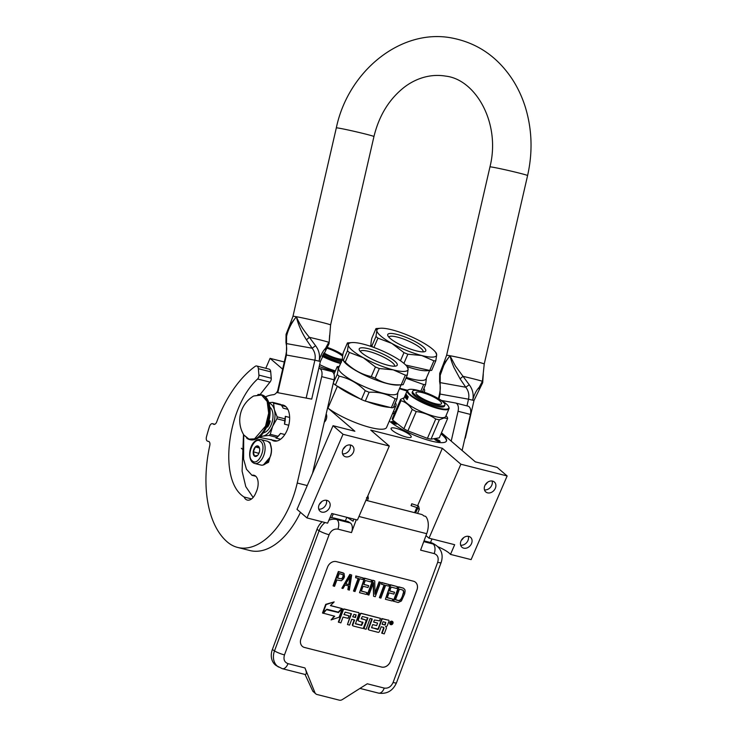 <?xml version="1.0" encoding="UTF-8"?>
<svg xmlns="http://www.w3.org/2000/svg" width="737" height="737" viewBox="0 0 737 737"><rect width="100%" height="100%" fill="white"/><g stroke="black" fill="none" stroke-linecap="round" stroke-linejoin="round"><path stroke-width="1.11" d="M437.889 546.725A15.44 3.445 -156.7 0 1 449.33 553.229A15.44 3.445 -156.7 0 1 450.5 554.39L471.109 559.623L507.139 475.964L460.865 464.218L442.338 448.289L370.757 430.104L389.293 446.032L343.018 434.277L333.041 425.7L354.875 431.256L327.956 408.114L337.371 386.262L336.993 385.948M399.482 388.675A35.523 7.932 23.3 0 0 407.045 390.997M423.83 392.102A35.523 7.932 23.3 0 0 424.503 391.283A35.523 7.932 23.3 0 0 423.913 388.408M395.106 412.13A35.523 7.932 -156.7 0 1 393.392 411.605M337.371 386.262A35.523 7.932 23.3 0 0 359.96 398.735M366.731 401.481A35.523 7.932 23.3 0 0 389.891 407.368M393.475 407.156A35.523 7.932 23.3 0 0 395.972 405.608A35.523 7.932 23.3 0 0 395.382 402.734M326.178 413.973A4.938 2.801 104.3 0 1 324.308 422.108M395.972 405.608L386.566 427.46A35.523 7.932 -156.7 0 1 362.991 425.341A35.523 7.932 -156.7 0 1 327.956 408.114M392.388 430.463A10.963 2.451 23.3 0 0 403.296 436.157A10.963 2.451 23.3 0 0 411.218 437.032A10.963 2.451 23.3 0 0 409.91 434.913A10.963 2.451 23.3 0 0 399.003 429.229A10.963 2.451 23.3 0 0 391.08 428.354A10.963 2.451 23.3 0 0 392.388 430.463M441.168 433.513A33.202 7.416 -156.7 0 1 442.495 434.609A33.202 7.416 -156.7 0 1 446.465 441.002A33.202 7.416 -156.7 0 1 422.476 438.358A33.202 7.416 -156.7 0 1 389.44 421.131A33.202 7.416 -156.7 0 1 389.329 421.039M392.701 413.208A33.202 7.416 -156.7 0 1 394.544 413.439M282.639 369.163L270.064 358.357L284.298 361.968M441.491 432.766L475.319 461.841L497.162 467.396L507.139 475.964M389.293 446.032L357.436 520.009L331.77 513.486L327.597 523.169L306.988 517.936L297.011 509.359L333.041 425.7M242.409 449.202L241.331 448.271M321.719 501.602A10.429 8.273 -49.3 0 1 319.37 504.338M345.542 446.3A10.429 8.273 -49.3 0 1 343.193 449.026M346.869 517.328L345.34 520.884M440.993 433.927A33.202 7.416 -156.7 0 1 442.32 435.023A33.202 7.416 -156.7 0 1 446.364 441.205M392.517 413.623A33.202 7.416 -156.7 0 1 394.369 413.853M270.064 358.357L265.79 368.288M343.018 434.277L306.988 517.936M329.586 507.572A6.569 5.205 -49.3 0 1 320.07 511.211A6.569 5.205 -49.3 0 1 319.103 504.9A6.569 5.205 -49.3 0 1 328.628 501.261A6.569 5.205 -49.3 0 1 329.586 507.572M353.41 452.26A6.569 5.205 -49.3 0 1 343.884 455.908A6.569 5.205 -49.3 0 1 342.917 449.598A6.569 5.205 -49.3 0 1 352.443 445.949A6.569 5.205 -49.3 0 1 353.41 452.26M442.338 448.289L417.621 505.683M416.82 507.535L414.609 512.666M460.865 464.218L429.008 538.185L425.995 535.606M471.505 543.611A6.569 5.205 -49.3 0 1 461.979 547.259A6.569 5.205 -49.3 0 1 461.012 540.949A6.569 5.205 -49.3 0 1 470.538 537.301A6.569 5.205 -49.3 0 1 471.505 543.611M495.319 488.309A6.569 5.205 -49.3 0 1 485.803 491.957A6.569 5.205 -49.3 0 1 484.835 485.646A6.569 5.205 -49.3 0 1 494.361 481.998A6.569 5.205 -49.3 0 1 495.319 488.309M429.008 538.185L454.674 544.707L450.5 554.39M463.637 537.651A10.429 8.273 -49.3 0 1 461.288 540.387M487.452 482.339A10.429 8.273 -49.3 0 1 485.103 485.075M435.042 439.003A2.939 0.654 23.3 0 0 434.701 439.316A2.939 0.654 23.3 0 0 436.866 440.79A2.939 0.654 23.3 0 0 439.731 441.61A2.939 0.654 23.3 0 0 439.952 441.574A2.939 0.654 23.3 0 0 438.506 440.118A2.939 0.654 23.3 0 0 435.042 439.003M396.543 423.388A2.939 0.654 23.3 0 0 393.318 421.767A2.939 0.654 23.3 0 0 391.513 421.804A2.939 0.654 23.3 0 0 391.844 422.2A2.939 0.654 23.3 0 0 394.461 423.609A2.939 0.654 23.3 0 0 396.755 424.061A2.939 0.654 23.3 0 0 396.543 423.388M318.743 509.147A6.569 5.205 130.7 0 0 326.03 504.504A6.569 5.205 -49.3 0 0 326.38 500.257M342.567 453.835A6.569 5.205 130.7 0 0 349.845 449.192A6.569 5.205 -49.3 0 0 350.204 444.955M460.662 545.196A6.569 5.205 130.7 0 0 467.94 540.553A6.569 5.205 -49.3 0 0 468.299 536.306M484.476 489.884A6.569 5.205 130.7 0 0 491.763 485.241A6.569 5.205 -49.3 0 0 492.113 481.003M438.893 441.509A2.165 0.479 23.3 0 0 435.475 440.035M392.287 422.522A2.165 0.479 -156.7 0 1 395.622 423.922A2.165 0.479 23.3 0 1 395.705 423.996M325.054 522.524A15.44 12.511 122.7 0 0 319.112 530.714L316.984 529.341L272.368 649.527A15.44 12.511 -57.3 0 0 276.357 665.658L282.289 668.68A7.72 4.367 104.3 0 0 288.001 663.641L304.961 667.952C306.758 672.31 306.776 674.466 305.035 674.419M316.984 529.341A15.44 12.511 -57.3 0 1 322.161 521.787M329.826 518A15.44 12.511 -57.3 0 1 334.635 518.166L348.205 521.612L350.342 522.984A7.72 4.367 104.3 0 1 351.494 532.593L337.924 529.138A7.72 4.367 -75.7 0 0 336.763 519.539L334.635 518.166M430.887 542.616A15.44 12.511 -57.3 0 1 433.927 543.934L436.064 545.306A15.44 12.511 122.7 0 0 433.024 543.989L430.887 542.616L424.042 540.875M347.164 517.402L353.078 521.206L353.861 519.097M345.929 521.041L345.413 520.709M356.275 519.714L351.494 532.593M365.921 500.294L421.232 514.343A14.676 8.31 104.3 0 1 423.747 515.882L425.599 516.351A14.676 8.31 104.3 0 1 426.705 533.689L420.597 550.143L434.176 553.588A7.72 4.367 -75.7 0 0 433.024 543.989L423.757 541.631M416.976 589.932L390.417 661.476A7.72 6.255 -57.3 0 1 381.591 667.059L381.554 667.031A7.72 6.255 122.7 0 0 390.38 661.448L416.93 589.904A7.72 6.255 122.7 0 0 414.959 581.852A7.72 6.255 -57.3 0 1 416.976 589.932L416.93 589.904M414.977 581.871A7.72 6.255 -57.3 0 0 413.457 581.207L336.33 561.622A7.72 6.255 -57.3 0 0 327.504 567.204L300.954 638.749A7.72 6.255 -57.3 0 0 302.944 646.81A7.72 6.255 -57.3 0 0 304.464 647.464L381.591 667.059M434.176 553.588C437.769 554.97 438.939 557.872 437.686 562.313L393.079 682.499C391.098 686.755 388.159 688.616 384.253 688.091L367.284 683.779L342.355 699.56A4.634 3.749 122.7 0 1 339.269 700.15L317.039 694.503A4.634 3.749 122.7 0 1 316.127 694.107L312.857 691.269L305.054 674.456M312.857 691.269L314.892 692.577L304.961 667.952M314.892 692.577A4.634 3.749 122.7 0 0 316.127 694.107M302.925 646.8A7.72 6.255 122.7 0 0 304.427 647.445L381.554 667.031M343.239 572.898L338.347 571.507L333.041 585.823L334.543 586.348L336.92 579.955L341.351 580.747L343.451 578.95L344.437 576.868L344.059 573.441L338.734 571.755L333.419 586.062M348.454 585.887L347.864 589.582L349.375 590.116L351.678 575.044L350.176 574.667L341.867 588.209L342.991 588.495L345.1 585.031L348.85 585.989L348.251 589.83M351.678 575.044L349.799 574.418L341.867 588.209M358.191 578.361L353.493 591.019L355.004 591.544L359.748 578.757L362.751 579.522L363.313 578.001L356.183 576.187L355.621 577.707L358.624 578.471L353.88 591.258M363.313 578.001L355.805 575.947L355.621 577.707M371.577 580.102L364.437 578.14L359.509 592.686L366.261 594.409L366.943 592.576L361.314 591.148L363.12 586.274L368.003 587.518L368.675 585.694L363.802 584.45L365.266 580.498L370.895 581.926L371.577 580.102L364.815 578.379L359.509 592.686M368.675 585.694L363.848 584.321M366.943 592.576L361.36 591.019M374.764 580.913L372.692 580.231L367.385 594.547L368.887 595.072L373.521 582.589L373.585 596.27L375.271 596.694L380.587 582.387L379.454 582.101L374.94 594.28L374.764 580.913L373.079 580.48L367.763 594.787M380.587 582.387L379.076 581.852L374.921 593.045M373.152 583.603L373.585 596.27M384.088 584.938L379.398 597.596L380.9 598.122L385.644 585.335L388.648 586.099L389.219 584.579L382.088 582.764L381.517 584.294L384.521 585.049L379.776 597.836M389.219 584.579L381.702 582.525L381.517 584.294M397.473 586.68L390.334 584.717L385.405 599.273L392.167 600.987L392.839 599.163L387.211 597.725L389.016 592.861L393.899 594.096L394.581 592.272L389.698 591.028L391.163 587.076L396.792 588.504L397.473 586.68L390.721 584.957L385.405 599.273M394.581 592.272L389.744 590.899M392.839 599.163L387.257 597.596M403.48 588.2L398.597 586.809L393.282 601.125L398.164 602.507L401.398 600.996L404.677 593.838L405.129 590.954L404.834 589.545L403.48 588.2L398.975 587.057L393.669 601.364M392.268 621.355A1.824 1.474 122.7 0 0 390.113 624.285A1.824 1.474 122.7 0 0 390.315 624.386M383.36 627.298A1.133 0.921 122.7 0 1 383.48 628.329L381.711 633.101L384.244 633.894L386.262 628.477A1.695 1.373 122.7 0 0 385.488 626.561A1.695 1.373 122.7 0 0 387.422 625.335L388.804 621.613A1.133 0.921 122.7 0 0 387.911 620.084L381.849 618.546L377.869 629.518L371.614 627.491L372.692 624.589L376.662 625.602L377.593 623.097L373.622 622.092L374.405 619.992L379.564 620.867L380.495 618.352L361.646 613.562A1.133 0.921 122.7 0 0 360.356 614.382L358.339 619.799A1.133 0.921 122.7 0 0 358.855 621.079L363.019 622.572L361.6 625.381L355.455 623.806L358.818 613.995A1.133 0.921 122.7 0 0 357.924 612.465L344.188 608.983A1.133 0.921 122.7 0 0 342.898 609.803L338.338 622.083L340.872 622.876L343.037 617.062L348.048 618.334L348.97 615.828L343.958 614.557L345.229 612.143L351.466 613.728L347.449 624.543L349.605 625.096L351.77 619.273L354.608 620.001L352.839 624.764A1.133 0.921 122.7 0 0 353.355 626.045L362.337 628.32A1.133 0.921 122.7 0 0 363.627 627.509L365.939 621.291A1.133 0.921 122.7 0 0 365.423 620.01A1.133 0.921 122.7 0 0 365.036 619.762L361.241 618.804M371.826 618.896L368.251 628.532A1.133 0.921 122.7 0 0 368.749 629.803M367.514 617.799L363.544 628.486L366.086 629.278L370.094 618.463L372.259 619.006L368.629 628.772A1.133 0.921 122.7 0 0 369.145 630.052L378.127 632.337A1.133 0.921 122.7 0 0 379.417 631.517L381.186 626.754L383.341 627.298A1.133 0.921 -57.3 0 1 383.857 628.578L382.088 633.341M354.175 619.891L352.461 624.515A1.133 0.921 122.7 0 0 352.959 625.796M351.033 613.617L347.449 624.543M348.97 615.828L344.013 614.418M362.65 622.046L361.222 625.133L355.335 623.64M380.495 618.352L361.268 613.322A1.133 0.921 122.7 0 0 359.969 614.133L357.961 619.55A1.133 0.921 122.7 0 0 358.458 620.83M377.593 623.097L373.668 621.954M377.98 628.956L371.605 627.777M322.999 613.12L334.727 616.233L331.079 619.909L339.131 617.228L342.318 608.651L330.563 605.519M334.165 601.899L325.717 604.34L322.511 612.981L326.878 609.232L338.274 612.125L341.848 608.532L330.443 605.639L334.165 601.899L326.104 604.58L322.889 613.23M334.23 616.114L331.079 619.909M338.246 612.115L326.583 609.527L323.359 613.35M390.03 622.618A1.824 1.474 122.7 0 0 392.941 623.364A1.824 1.474 122.7 0 0 390.03 622.618M387.911 620.084L382.227 618.794L378.367 629.205M365.036 619.762L361.259 618.518L362.383 616.501L367.938 617.91L363.931 628.725M357.924 612.465L344.566 609.223A1.133 0.921 122.7 0 0 343.276 610.043L338.716 622.323M337.951 612.41L326.933 609.757M342.318 608.651L338.329 612.659M337.601 578.13L339.296 573.561L343.313 574.915L342.972 577.495L341.839 578.877L337.601 578.13M349.117 584.717L345.736 583.861L350.48 576.076L349.117 584.717L345.819 583.732M402.798 590.033L403.812 592.281L401.214 599.282L398.846 600.683L395.465 599.826L399.426 589.167L402.798 590.033M392.434 621.917L391.716 624.34L391.54 623.152L390.444 624.018L391.329 621.641L392.434 621.917M385.175 625.031L382.116 624.248L383.047 621.752L385.764 622.443L385.175 625.031L382.162 624.119M355.538 617.495L352.691 616.777L353.963 614.363L356.118 614.907L355.538 617.495L352.747 616.639M342.677 574.427L343.313 574.915M342.926 574.676L343.46 575.625M343.073 575.376L343.304 576.583M342.926 576.334L342.972 577.495M342.585 577.255L342.438 578.361M342.06 578.112L341.839 578.877M340.78 578.794L337.647 577.992M349.909 577.007L348.739 584.478M402.706 590.005L403.443 590.521M403.056 590.282L403.775 591.277M403.397 591.028L403.812 592.281M403.434 592.041L403.544 593.552M403.167 593.303L401.849 598.112M401.472 597.873L401.214 599.282M400.836 599.043L400.495 600.102M400.117 599.863L399.712 600.572M399.325 600.323L398.846 600.683M398.468 600.443L395.52 599.688M391.034 622.424L391.863 622.737L392.167 621.853M384.797 624.783L385.589 622.397M355.151 617.256L355.953 614.87M391.596 622.01L391.301 622.599M391.983 622.249L391.476 622.12M252.911 462.55A12.354 6.992 -75.7 0 0 254.633 463.462L260.926 465.065A12.354 6.992 -75.7 0 0 266.416 462.974L266.785 462.606A11.737 6.642 -75.7 0 0 269.76 458.138M266.416 462.974A12.354 6.992 -75.7 0 0 269.668 457.99A12.354 6.992 -75.7 0 0 270.838 445.563A12.354 6.992 -75.7 0 0 268.738 442.025A12.354 6.992 -75.7 0 0 267.015 441.113L260.723 439.51C250.202 438.469 246.628 457.355 252.505 462.339L254.633 463.462A12.354 6.992 -75.7 0 0 263.975 454.83A12.354 6.992 -75.7 0 0 262.436 440.431A12.354 6.992 -75.7 0 0 260.723 439.51M270.543 456.102A11.737 6.642 -75.7 0 0 271.446 448.446M270.838 445.563L270.986 446.069A11.737 6.642 -75.7 0 0 270.912 445.821M260.612 441.5C254.431 435.364 245.578 455.927 252.275 460.855C258.457 466.982 267.301 446.429 260.612 441.5M258.53 446.336A5.408 3.059 -75.7 0 0 253.952 449.036A5.408 3.059 -75.7 0 0 254.357 456.019A5.408 3.059 -75.7 0 0 257.508 455.503A5.408 3.059 -75.7 0 0 259.442 447.884A5.408 3.059 -75.7 0 0 258.53 446.336M259.525 448.197L258.549 446.401L255.38 446.954L253.316 451.744L254.422 455.982L257.591 455.42M253.316 451.744L258.899 453.412M259.479 451.624L258.825 453.144M255.38 446.954L259.452 447.985M271.391 449.063L270.046 442.522L268.121 441.574M262.777 465.102L268.498 462.311L270.7 455.015M269.484 442.817L268.121 441.583M271.152 446.889L270.046 442.522M263.413 464.936L269.926 457.364M411.863 503.804L411.08 505.637L411.78 503.767L417.953 505.803M411.08 505.637L417.409 507.719L417.63 508.585L419.196 509.101M407.294 367.173L408.16 369.126A32.437 7.241 23.3 0 0 406.713 366.132A32.437 7.241 23.3 0 0 404.143 363.571A32.437 7.241 23.3 0 0 393.19 356.257A32.437 7.241 23.3 0 0 363.267 344.124A32.437 7.241 23.3 0 0 352.028 342.576A32.437 7.241 23.3 0 0 348.306 344.861L347.44 342.908L343.295 352.544C342.161 357.813 342.161 360.439 343.295 360.43L344.133 361.784A32.05 7.158 23.3 0 0 346.676 364.318A32.05 7.158 -156.7 0 0 372.572 378.689A32.05 7.158 -156.7 0 0 398.173 385.064L402.549 384.751A36.297 8.107 -156.7 0 1 401.204 384.797C391.393 385.221 382.715 383.019 375.17 378.182A36.297 8.107 -156.7 0 1 371.282 376.607C361.471 374.405 352.793 369.569 345.248 362.107A36.297 8.107 -156.7 0 1 344.225 361.259A36.297 8.107 23.3 0 1 343.295 360.43L347.449 350.794L348.306 344.861A32.437 7.241 23.3 0 0 363.277 357.721L349.393 352.47L345.248 362.107M394.562 366.206A18.646 4.164 23.3 0 0 394.571 366.197A18.646 4.164 23.3 0 0 386.75 358.799A18.646 4.164 23.3 0 0 368.841 351.429A18.646 4.164 -156.7 0 0 360.319 351.448A18.646 4.164 -156.7 0 1 360.319 351.448M387.782 365.202A20.691 4.625 -156.7 0 1 359.315 349.992A20.691 4.625 -156.7 0 1 368.684 348.785A20.691 4.625 -156.7 0 1 390.343 358.025A20.691 4.625 -156.7 0 1 396.313 365.93A20.691 4.625 -156.7 0 1 387.782 365.202M339.26 366.464L337.832 366.565A36.297 8.107 23.3 0 0 337.233 366.621C338.384 366.584 338.384 369.209 337.242 374.507L333.419 382.494M337.233 366.621L333.981 374.166M397.925 392.277L397.096 398.763A36.297 8.107 -156.7 0 1 395.143 398.864C387.616 394 378.938 391.789 369.117 392.25L365.294 401.112A36.297 8.107 -156.7 0 1 361.406 399.537L365.22 390.674C357.694 383.176 349.016 378.348 339.186 376.174L335.372 385.046L361.406 399.537M395.143 398.864L391.329 407.727L365.294 401.112M369.117 392.25A36.297 8.107 -156.7 0 1 365.22 390.674M339.186 376.174A36.297 8.107 -156.7 0 1 338.163 375.326A36.297 8.107 23.3 0 1 337.242 374.507M335.372 385.046A36.297 8.107 -156.7 0 1 333.419 383.369M401.131 384.852L397.547 393.171A32.05 7.158 -156.7 0 1 374.387 390.619A32.05 7.158 -156.7 0 1 342.502 373.991A32.05 7.158 23.3 0 1 338.679 367.818L340.706 363.24M397.096 398.763L393.272 407.635A36.297 8.107 -156.7 0 1 391.329 407.727M342.456 359.039L341.655 360.909A32.05 7.158 -156.7 0 0 341.544 361.296L339.739 365.534A32.05 7.158 -156.7 0 1 339.775 365.322L339.821 365.34M339.914 364.962L340.641 363.258A32.05 7.158 -156.7 0 1 340.651 363.23A32.05 7.158 -156.7 0 0 340.577 363.424L339.775 365.322M341.24 361.922A32.05 7.158 -156.7 0 1 341.314 361.683L340.991 362.447A32.05 7.158 -156.7 0 0 340.89 362.733L341.286 361.941M341.59 361.075L341.332 361.674A32.05 7.158 -156.7 0 1 341.323 361.674L341.388 361.701M322.87 354.737A17.531 3.915 23.3 0 0 323.792 355.225A17.531 3.915 -156.7 0 0 341.323 361.674L340.982 362.466A32.05 7.158 -156.7 0 1 340.991 362.447L341.056 362.484M341.452 361.784L341.139 362.668L341.507 361.803M407.754 367.404L406.713 366.132M407.303 375.059A36.297 8.107 -156.7 0 1 405.359 375.161L393.199 369.854A32.437 7.241 -156.7 0 0 408.16 369.126L407.303 375.059L403.148 384.696A36.297 8.107 -156.7 0 1 402.549 384.751M375.428 366.971L363.277 357.721A32.437 7.241 -156.7 0 0 393.199 369.854L379.325 368.546A36.297 8.107 -156.7 0 1 375.428 366.971L371.282 376.607M379.325 368.546L375.17 378.182M405.359 375.161L401.204 384.797M347.449 350.794A36.297 8.107 23.3 0 0 349.393 352.47M352.028 342.576L348.048 342.852A36.297 8.107 23.3 0 0 347.44 342.908M421.739 391.467A22.322 4.984 -156.7 0 0 409.634 389.394A22.322 4.984 23.3 0 0 408.795 389.606A22.322 4.984 23.3 0 0 420.624 401.149A22.322 4.984 23.3 0 0 446.954 409.09A22.322 4.984 -156.7 0 0 448.695 406.787L448.944 407.358A22.783 5.085 -156.7 0 1 449.036 408.667A22.783 5.085 -156.7 0 1 447.166 409.717A22.783 5.085 23.3 0 1 422.587 402.734A22.783 5.085 23.3 0 1 407.192 390.647L406.115 393.153A22.783 5.085 23.3 0 0 406.161 394L405.239 396.303A22.783 5.085 23.3 0 0 405.442 396.773L405.626 396.838M438.957 398.947L440.081 394.065L468.52 399.196C469.414 394.783 468.492 390.794 465.766 387.238L460.072 378.827L453.845 367.302C451.919 362.401 451.615 362.116 449.994 355.731A19.309 0.636 13 0 1 471.136 360.338A19.309 0.636 13 0 1 484.237 363.977L482.431 381.269L479.225 387.293C476.323 390.297 474.158 394.581 472.712 400.127C473.891 394.516 472.73 389.385 469.229 384.751L455.337 365.921L449.994 355.731C445.968 361.102 446.06 361.342 443.766 365.478L440.219 375.253L440.081 394.065L439.538 394L438.469 398.671A22.322 4.984 -156.7 0 1 448.695 406.787M408.795 389.606L408.206 389.818A22.783 5.085 23.3 0 0 407.192 390.647M449.036 408.667L445.645 416.552A22.783 5.085 -156.7 0 1 443.775 417.593A22.783 5.085 23.3 0 1 419.196 410.62A22.783 5.085 23.3 0 1 403.802 398.533L405.405 394.802M439.298 437.852L431.025 439.16L439.353 419.814L444.006 417.962L447.635 418.515L439.298 437.852M447.635 418.515A25.482 5.693 -156.7 0 0 447.248 417.206L446.06 415.594M404.125 397.777L400.606 399.362A25.482 5.693 23.3 0 0 400.992 400.67C405.424 402.015 409.164 404.935 412.232 409.44A25.482 5.693 23.3 0 0 416.23 411.55C423.416 412.453 429.92 414.94 435.742 419.012A25.482 5.693 23.3 0 0 439.353 419.814M412.232 409.44L403.904 428.777L392.664 420.016A25.482 5.693 23.3 0 1 392.277 418.708L400.606 399.362M392.664 420.016L400.992 400.67M403.904 428.777A25.482 5.693 23.3 0 0 407.893 430.887L416.23 411.55M435.742 419.012L427.414 438.358L407.893 430.887M427.414 438.358A25.482 5.693 23.3 0 0 431.025 439.16M405.829 393.834L406.17 393.024L405.829 393.834M405.414 394.774L405.875 393.724M406.842 398.376L406.575 398.293A22.783 5.085 23.3 0 1 406.078 397.713L406.612 397.096A22.469 5.021 23.3 0 0 406.723 397.225M406.336 397.003A22.783 5.085 23.3 0 0 406.649 397.381L406.87 396.865A22.783 5.085 23.3 0 1 406.557 396.497L407.082 396.101A22.469 5.021 23.3 0 0 407.248 396.313M405.59 397.667L405.414 397.612A22.783 5.085 23.3 0 0 405.534 397.796L406.483 395.585A22.783 5.085 23.3 0 0 406.621 395.778L406.833 396.018A22.783 5.085 23.3 0 0 407.183 396.46L407.404 395.944A22.783 5.085 23.3 0 1 406.253 394.249L406.253 394.249M405.958 396.073A22.469 5.021 23.3 0 1 405.875 395.889L405.949 395.576M405.654 395.502L406.354 394.479M405.543 394.792L404.935 395.944A22.783 5.085 23.3 0 1 404.972 395.815L406.096 393.328M405.451 394.756A22.783 5.085 23.3 0 0 405.424 395.069L405.645 394.553A22.783 5.085 23.3 0 1 405.672 394.249L405.857 393.816M405.866 394.102L404.982 396.34M404.917 396.313A22.783 5.085 23.3 0 0 404.935 396.46L405.636 395.345M405.064 396.451L405.488 395.474M404.991 396.727A22.783 5.085 23.3 0 0 405.295 397.418L405.295 397.418M405.433 397.28L406.032 395.723A22.783 5.085 23.3 0 1 405.866 395.401L406.373 394.995A22.469 5.021 23.3 0 0 406.64 395.493L406.363 395.401A22.783 5.085 23.3 0 1 406.087 394.894M405.414 397.612L406.363 395.401M406.612 398.874A22.469 5.021 23.3 0 1 406.004 398.155L406.087 397.74M406.4 397.022L406.603 396.543M405.765 397.768L406.621 395.778M405.728 398.072A22.783 5.085 23.3 0 0 406.474 398.929L406.529 398.947M406.474 398.929L407.34 397.906A22.469 5.021 23.3 0 0 407.552 398.127L407.137 399.417A22.469 5.021 23.3 0 0 407.183 399.454M407.073 397.833A22.783 5.085 23.3 0 0 407.294 398.054L407.552 398.127M407.137 399.417L407.294 398.054M406.879 399.343A22.783 5.085 23.3 0 0 407.128 399.574L407.69 398.035M407.874 397.833L408.197 396.755A22.783 5.085 23.3 0 1 407.561 396.119L406.861 398.312M405.442 396.773L405.737 396.101M407.119 397.851L407.331 397.363M407.561 396.819L407.773 396.34M405.921 394.424L405.709 394.958A22.783 5.085 23.3 0 1 405.663 394.756L405.847 394.332M407.801 397.096L408.058 397.169A22.469 5.021 23.3 0 1 407.773 396.884L407.515 396.81A22.783 5.085 23.3 0 0 407.801 397.096L408.058 397.169M407.801 397.215L407.616 397.639A22.783 5.085 23.3 0 1 407.294 397.317L407.515 396.81M434.185 397.289A13.902 3.105 -156.7 0 1 441.537 403.636A13.902 3.105 -156.7 0 1 423.351 398.993A13.902 3.105 23.3 0 1 416 392.637A13.902 3.105 23.3 0 1 434.185 397.289M412.674 391.209L412.195 392.314A17.531 3.915 23.3 0 0 421.463 400.32A17.531 3.915 -156.7 0 0 444.393 406.179L444.872 405.074A17.531 3.915 -156.7 0 1 421.942 399.214A17.531 3.915 23.3 0 1 412.674 391.209A17.531 3.915 23.3 0 1 435.604 397.068A17.531 3.915 -156.7 0 1 444.872 405.074M322.364 355.75A22.322 4.984 23.3 0 0 340.78 362.973M340.78 353.576A22.322 4.984 -156.7 0 1 342.862 354.773M322.124 356.257A22.783 5.085 23.3 0 0 340.54 363.498M319.204 366.547L334.948 371.936M319.646 364.603A22.783 5.085 23.3 0 0 335.39 370.895M327.329 348.306A13.902 3.105 23.3 0 1 336.523 352.194A13.902 3.105 -156.7 0 1 342.622 356.238M342.373 359.223A13.902 3.105 -156.7 0 1 325.69 353.898A13.902 3.105 23.3 0 1 323.939 352.931M342.843 354.884A17.531 3.915 -156.7 0 0 337.942 351.973A17.531 3.915 23.3 0 0 327.735 347.532M323.469 353.696A17.531 3.915 23.3 0 0 324.271 354.119A17.531 3.915 -156.7 0 0 341.802 360.568M435.834 352.848L436.691 354.792A32.437 7.241 23.3 0 0 435.245 351.798A32.437 7.241 23.3 0 0 432.683 349.246A32.437 7.241 23.3 0 0 421.73 341.931A32.437 7.241 23.3 0 0 391.798 329.798A32.437 7.241 23.3 0 0 380.559 328.251A32.437 7.241 23.3 0 0 376.837 330.526L375.981 328.582L371.826 338.219C370.693 343.479 370.702 346.114 371.835 346.104L372.167 346.851M423.102 351.881A18.646 4.164 23.3 0 0 423.102 351.871A18.646 4.164 23.3 0 0 415.281 344.474A18.646 4.164 23.3 0 0 397.372 337.104A18.646 4.164 -156.7 0 0 388.85 337.122A18.646 4.164 -156.7 0 1 388.85 337.122M416.313 350.867A20.691 4.625 -156.7 0 1 387.846 335.667A20.691 4.625 -156.7 0 1 397.215 334.451A20.691 4.625 -156.7 0 1 418.874 343.7A20.691 4.625 -156.7 0 1 424.853 351.604A20.691 4.625 -156.7 0 1 416.313 350.867M407.469 390.251L399.657 388.27M426.465 377.952L425.627 384.438A36.297 8.107 -156.7 0 1 423.683 384.53L420.818 391.181M423.683 384.53L405.94 378.219M429.662 370.527L426.078 378.846A32.05 7.158 -156.7 0 1 406.29 377.408M425.627 384.438L422.504 391.688M435.834 360.734A36.297 8.107 -156.7 0 1 433.89 360.826L421.73 355.529A32.437 7.241 -156.7 0 0 436.691 354.792L435.834 360.734L431.689 370.37A36.297 8.107 -156.7 0 1 431.09 370.425L426.705 370.729A32.05 7.158 -156.7 0 1 407.119 366.621M436.295 353.069L435.245 351.798M403.968 352.636L391.808 343.396A32.437 7.241 -156.7 0 0 421.73 355.529L407.856 354.211A36.297 8.107 -156.7 0 1 403.968 352.636L400.467 360.752M407.856 354.211L403.913 363.378M433.89 360.826L429.735 370.462L405.746 365.055M431.09 370.425A36.297 8.107 -156.7 0 1 429.735 370.462M373.014 347.145A36.297 8.107 -156.7 0 1 372.756 346.924A36.297 8.107 23.3 0 1 371.835 346.104L375.981 336.468L376.837 330.526A32.437 7.241 23.3 0 0 391.808 343.396L377.934 338.145L373.908 347.477M375.981 336.468A36.297 8.107 23.3 0 0 377.934 338.145M380.559 328.251L376.579 328.527A36.297 8.107 23.3 0 0 375.981 328.582M311.171 399.03L277.25 392.591L311.171 399.03M325.597 348.269L325.561 350.784L329.061 343.672L330.6 324.953A19.309 0.636 -167 0 0 317.5 321.314A19.309 0.636 -167 0 0 296.357 316.707C299.204 323.525 303.543 330.397 309.383 337.316L315.593 345.727C319.066 350.324 320.227 355.446 319.075 361.102C320.54 355.529 322.714 351.245 325.597 348.269L328.794 342.244A23.529 0.774 13 0 0 309.383 337.316L306.435 339.803L312.129 348.214C314.865 351.807 315.786 355.796 314.883 360.172L306.233 397.777M277.25 392.591L285.901 354.976L286.444 355.041L286.582 336.229C288.075 329.669 291.336 323.156 296.357 316.707A19.309 0.636 -167 0 0 292.976 316.293L289.521 325.607L296.357 316.707C298.117 324.381 301.47 332.083 306.435 339.803M484.237 363.977L527.591 175.563A19.309 0.636 -167 0 0 514.49 171.924A19.309 0.636 -167 0 0 493.348 167.317A19.309 0.636 -167 0 0 489.958 166.903L446.613 355.317A19.309 0.636 13 0 1 449.994 355.731L443.158 364.631L439.685 373.392L439.602 381.665L440.385 382.66L465.766 387.238L469.229 384.751M285.901 354.976C286.592 350.416 287.2 349.274 285.965 342.641L286.748 343.635L312.129 348.214L315.593 345.727M483.279 374.175L482.698 382.696L479.197 389.809L479.225 387.293M251.593 498.921L244.113 497.024C217.526 480.478 227.696 405.986 257.637 378.993A3.317 1.879 -75.7 0 0 258.908 375.115L258.374 368.703A4.634 2.626 -75.7 0 0 256.752 365.994A4.634 2.626 -75.7 0 0 255.131 366.4A98.85 55.948 -75.7 0 0 219.773 414.24A98.85 55.948 -75.7 0 0 216.724 421.859A3.86 2.183 104.3 0 1 213.868 424.365A3.86 2.183 104.3 0 1 213.555 424.245L212.781 423.803A3.86 2.183 -75.7 0 0 212.468 423.683A3.86 2.183 -75.7 0 0 209.52 426.456A108.109 61.199 -75.7 0 0 206.471 436.857A3.86 2.183 -75.7 0 0 207.622 441.196A3.86 2.183 -75.7 0 0 207.668 441.205L208.525 441.389A3.86 2.183 104.3 0 1 208.58 441.399A3.86 2.183 104.3 0 1 209.796 445.452A98.85 55.948 -75.7 0 0 227.282 541.944A74.133 41.963 -75.7 0 0 237.609 547.425A74.133 41.963 -75.7 0 0 297.232 483.03L321.7 376.644A7.72 4.367 -75.7 0 0 319.296 368.38A7.72 4.367 -75.7 0 0 319.13 368.343L318.799 368.288M258.908 375.115L271.244 378.247A3.317 1.879 104.3 0 1 269.972 382.125L260.124 394.507M243.496 434.434L242.095 471.136L245.78 486.613L253.132 497.447M331.466 371.485A7.72 4.367 104.3 0 1 331.641 371.522A7.72 4.367 104.3 0 1 334.045 379.776L312.516 473.347M237.609 547.425L249.954 550.557A74.133 41.963 -75.7 0 0 300.484 512.344M256.752 365.994L269.088 369.126A4.634 2.626 104.3 0 1 270.719 371.835L271.244 378.247M244.113 497.024A11.737 6.642 -75.7 0 0 247.319 500.082A11.737 6.642 -75.7 0 0 255.619 493.366L256.513 491.293A11.737 6.642 -75.7 0 0 253.989 475.254A11.737 6.642 -75.7 0 0 251.934 475.291L255.776 476.259M243.717 434.821L243.606 459.188L246.453 469.211L251.934 475.291M277.628 390.96A7.72 4.367 104.3 0 1 273.381 394.71A60.084 34.003 -75.7 0 0 265.338 396.921M271.179 439.482A18.536 10.493 -75.7 0 0 273.924 440.993A18.536 10.493 -75.7 0 0 287.043 430.38A18.536 10.493 -75.7 0 0 283.054 405.064A18.536 10.493 -75.7 0 0 281.175 404.889M467.829 406.115A7.72 4.367 104.3 0 1 467.995 406.151A7.72 4.367 104.3 0 1 470.409 414.415L462.108 450.491M451.201 441.113L458.064 411.283A7.72 4.367 -75.7 0 0 455.659 403.019A7.72 4.367 -75.7 0 0 455.484 402.982L441.518 400.467M260.622 436.018A16.988 9.618 -75.7 0 0 263.035 436.092L269.134 435.429A19.07 10.797 -75.7 0 0 270.249 434.296L272.635 426.272L276.937 418.773A19.07 10.797 -75.7 0 0 277.14 416.847L274.385 409.744L273.556 403.13L281.414 405.129L283.183 408.16L287.835 409.339M258.862 437.234L263.035 436.092A16.988 9.618 -75.7 0 0 272.626 426.299M281.414 405.129A19.07 10.797 104.3 0 0 280.502 404.346L272.644 402.347L268.848 402.678M285.799 406.584L281.672 405.534M289.632 417.446L285.33 416.35L284.998 418.846L277.14 416.847M288.747 425.24L284.5 424.162L284.795 420.763L276.937 418.773M280.585 439.224L275.979 438.064L277.001 437.428A19.07 10.797 -75.7 0 0 277.388 437.059A19.07 10.797 -75.7 0 0 278.116 436.295L270.249 434.296M278.116 436.295L280.511 433.43L284.832 434.535M277.001 437.428L269.134 435.429M277.066 440.975L259.129 437.308M272.644 402.347A19.07 10.797 104.3 0 1 273.556 403.13M272.635 426.272A16.988 9.618 -75.7 0 0 274.385 409.744A16.988 9.618 -75.7 0 0 268.987 403.084M284.998 418.846A19.07 10.797 104.3 0 1 284.795 420.763M285.33 416.35A17.762 10.051 104.3 0 1 284.5 424.162M263.358 432.859A13.671 7.739 -75.7 0 0 271.096 424.973A13.671 7.739 104.3 0 0 269.88 407.165M277.388 437.059L278.181 436.276A17.762 10.051 -75.7 0 0 280.511 433.43M263.487 432.674A0.774 0.636 -78.5 0 1 263.772 432.674L264.012 432.711M243.781 434.931A28.264 28.264 0 0 1 253.675 395.999L261.543 395.041L267.172 401.49L268.664 413.181L265.523 426.17L254.505 438.883L248.498 439.123L243.772 434.922L249.557 439.584A23.169 13.109 104.3 0 1 246.748 438.211M263.68 432.416L264.251 432.555A12.741 7.213 -75.7 0 0 264.371 432.591M270.295 420.993L267.669 427.092A12.741 7.213 -75.7 0 0 269.189 424.226A12.741 7.213 -75.7 0 0 270.295 420.993L268.931 420.652M267.669 427.092L266.785 426.87M269.954 407.718L270.525 407.856A12.741 7.213 104.3 0 1 270.645 407.893M268.204 423.139L268.719 421.73M268.747 422.946L268.977 423.425L268.729 422.955M268.719 422.587L269.281 422.642L268.729 422.835M269.493 422.218L268.821 422.347L269.373 422.494L269.134 421.969M269.392 422.227L268.839 422.365M269.585 422.015L269.005 421.969M267.66 425.166L267.236 425.802L267.513 425.111M430.482 542.515L432.02 538.95M331.595 517.835L333.299 513.873M337.924 529.138C334.018 528.613 331.07 530.474 329.098 534.73A7.72 1.179 -159.6 0 1 319.112 530.714L274.505 650.9L272.368 649.527M350.342 522.984L336.763 519.539A15.44 12.511 122.7 0 0 328.84 520.276M329.098 534.73L284.482 654.917A7.72 1.179 -159.6 0 1 274.505 650.9A15.44 12.511 122.7 0 0 278.494 667.031M284.482 654.917C283.238 659.357 284.408 662.268 288.001 663.641M358.956 516.48L426.705 533.689M437.686 562.313A7.72 1.179 20.4 0 0 441.122 562.552C443.425 555.431 441.739 549.682 436.064 545.306M393.079 682.499A7.72 1.179 20.4 0 0 396.506 682.738L441.122 562.552M384.253 688.091A7.72 4.367 104.3 0 1 378.542 693.121C386.907 694.291 392.895 690.827 396.506 682.738M366.482 497.705L368.316 498.452L367.376 500.663M417.409 507.719L418.036 505.812L418.533 506.052L419.335 509.239L417.557 513.413M417.676 508.456L415.585 512.915M277.794 392.655L286.444 355.041L314.883 360.172L320.365 361.489L311.714 399.095M527.591 175.563C532.869 152.034 532.086 129.132 525.241 106.865C522.118 96.962 517.835 87.804 512.39 79.384C497.503 56.86 477.512 43.105 452.426 38.103C401.361 27.766 348.15 70.918 336.321 127.879A19.309 0.636 13 0 1 339.711 128.293A19.309 0.636 13 0 1 360.854 132.9A19.309 0.636 13 0 1 373.954 136.538L330.6 324.953M289.521 325.607L286.048 334.368L286.582 336.229M482.698 382.696L482.431 381.269A23.529 0.774 -167 0 0 463.02 376.34L460.072 378.827M440.219 375.253L439.685 373.392M466.982 405.894L468.52 399.196L474.002 400.513L479.197 389.809M257.637 378.993L269.972 382.125M321.7 376.644L334.045 379.776M307.255 485.572L297.232 483.03M212.781 423.803L214.725 424.3M214.2 424.401L213.555 424.245M258.374 368.703L270.719 371.835M275.5 440.579A18.536 10.493 -75.7 0 0 276.191 441.131M285.108 406.023A18.536 10.493 -75.7 0 0 284.233 406.179M458.064 411.283L470.409 414.415M257.83 394.544A23.169 13.109 104.3 0 1 260.962 394.673A23.169 13.109 104.3 0 1 265.946 426.318A23.169 13.109 104.3 0 1 249.557 439.584L250.202 439.749A23.169 13.109 104.3 0 0 266.601 426.483A23.169 13.109 104.3 0 0 261.607 394.839C270.295 396.626 272.801 413.577 266.951 426.483C262.409 436.23 256.826 440.652 250.202 439.749M424.503 391.283L424.116 392.185M378.542 693.121L359.969 688.404M305.311 674.521L282.289 668.68M367.938 495.623L368.316 498.452M370.343 346.224L370.997 344.704M320.365 361.489L325.561 350.784M336.321 127.879L292.976 316.293M489.958 166.903C501.003 123.097 475.54 79.301 445.581 76.104C428.464 73.221 412.444 79.9 401.343 89.647C387.883 101.282 378.754 116.907 373.954 136.538M329.642 335.151L329.061 343.672M446.613 355.317L443.158 364.631M285.965 342.641L286.048 334.368M439.538 394C440.219 389.44 440.846 388.399 439.602 381.665M474.002 400.513L465.351 438.119M331.641 371.522L319.296 368.38M214.799 424.272L212.468 423.683M467.995 406.151L455.659 403.019M270.387 407.616L269.917 407.469M253.675 395.999L261.607 394.839"/></g></svg>
